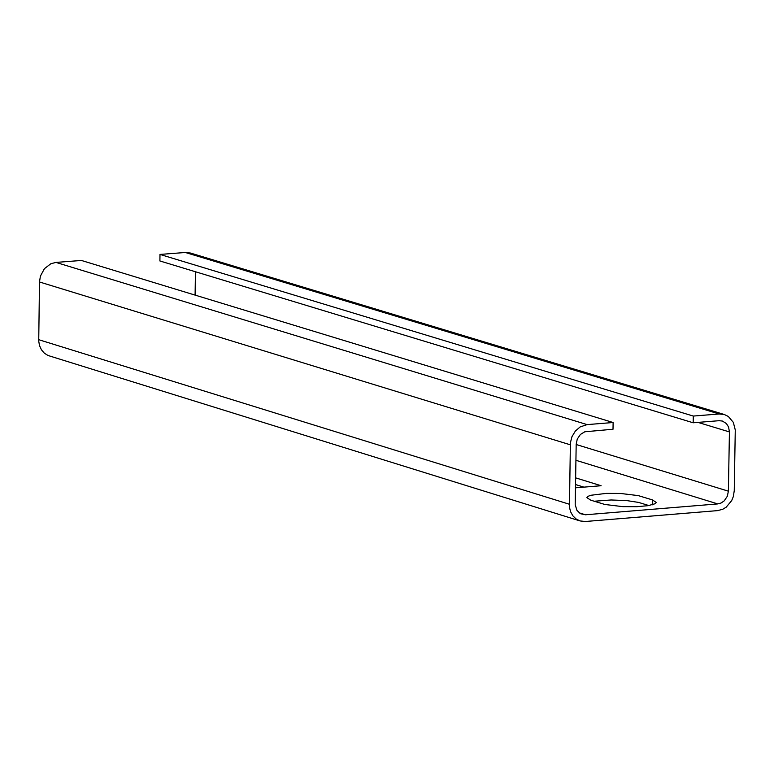 <?xml version="1.0" encoding="UTF-8"?>
<svg xmlns="http://www.w3.org/2000/svg" width="774" height="774" viewBox="0 0 774 774"><rect width="100%" height="100%" fill="white"/><g stroke="black" fill="none" stroke-linecap="round" stroke-linejoin="round"><path stroke-width="1.16" d="M693.291 416.064L693.175 422.778L719.056 420.698L722.394 421.046L726.418 423.572L728.566 427.016L729.427 431.921L728.382 491.171L727.328 496.25L724.251 500.836L721.049 503.032L717.759 503.913L585.444 514.778L580.374 513.684L576.92 510.327L575.198 504.677L576.185 444.315L577.249 439.139L580.394 434.466L584.796 431.786L613.008 429.241L613.124 422.517L587.137 424.607L580.152 426.919L575.343 431.07L571.938 436.739L570.39 442.844L569.441 507.202L570.583 511.73L572.866 515.832L576.146 519.006L580.036 520.931L585.328 521.502L717.643 510.617L722.79 509.244L726.206 507.173L731.682 500.604L733.317 496.618L734.255 490.687L735.271 429.947L733.326 422.352L728.315 416.451L724.367 414.525L719.172 413.984L693.291 416.064L159.995 254.433L159.899 260.964L693.175 422.778M575.45 487.823L601.117 485.733L575.614 477.858M575.508 484.543L583.896 487.136M590.707 500.159L604.852 504.474L622.789 506.641L636.963 506.689L648.08 505.683L655.278 503.69L656.313 502.471L652.434 499.907L638.26 495.602L620.332 493.444L606.187 493.396L590.765 495.283L587.901 496.386L586.856 497.605L590.707 500.159M594.161 501.233L611.112 499.975L626.805 500.594L638.598 502.413L648.893 505.557M613.124 422.517L81.434 260.461L55.97 262.415L50.842 263.741L44.428 268.665L40.403 276.144L39.493 281.978L38.729 341.131L39.503 345.543L41.39 349.732L44.321 353.176L47.988 355.479L580.036 520.931M724.367 414.525L190.452 253.04L185.363 252.488L159.995 254.433M195.096 295.107L195.445 271.751M652.434 499.907L652.356 504.812M719.172 413.984L185.363 252.488M569.277 504.213L38.7 339.68M570.274 444.789L39.493 281.978M587.137 424.607L55.97 262.415M697.993 422.391L729.427 431.921M575.914 460.288L717.759 503.913M728.382 491.171L576.175 444.499M579.068 512.794L585.444 514.778"/></g></svg>
